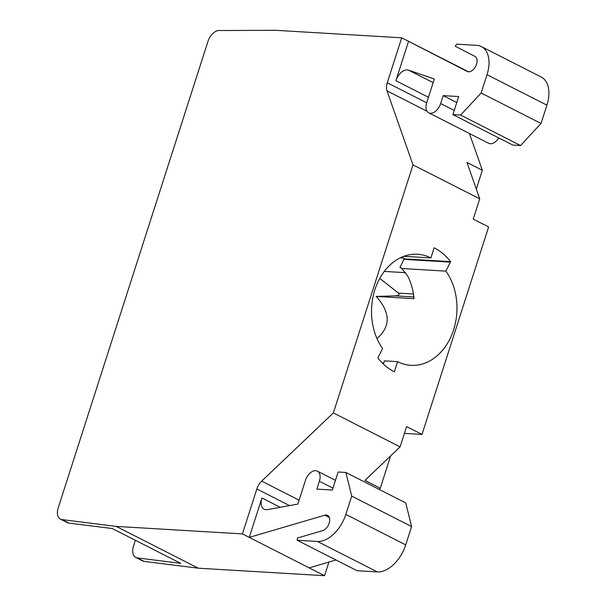 <?xml version="1.0" encoding="UTF-8"?>
<svg xmlns="http://www.w3.org/2000/svg" width="606" height="606" viewBox="0 0 606 606"><rect width="100%" height="100%" fill="white"/><g stroke="black" fill="none" stroke-linecap="round" stroke-linejoin="round"><path stroke-width="0.91" d="M403.543 258.103L400.271 257.861M430.896 257.929L434.154 247.778A66.524 51.033 -86.6 0 1 450.614 261.625L445.887 271.14A55.638 42.685 -86.6 0 1 452.621 332.656A55.638 42.685 -86.6 0 1 410.944 365.335A55.638 42.685 -86.6 0 1 397.589 361.661L394.332 371.804A66.524 51.033 -86.6 0 1 377.871 357.964L382.598 348.45A55.638 42.685 -86.6 0 1 375.864 286.933A55.638 42.685 -86.6 0 1 417.549 254.255A55.638 42.685 -86.6 0 1 430.896 257.929L403.854 256.323M384.28 271.412L405.656 272.677M383.719 363.077L382.325 362.994M383.409 364.047L384.424 360.873L397.589 361.661M60.456 519.13A12.097 7.355 -63 0 0 61.986 519.592L116.185 526.402L242.423 533.909L256.846 488.966A12.097 7.355 117 0 1 261.678 481.126L333.353 412.921L412.997 164.87L386.984 90.855A12.097 7.355 117 0 1 387.272 82.749L401.702 37.807L275.465 30.3L219.008 30.527A12.097 7.355 -63 0 0 207.987 41.352L58.199 507.889A12.097 7.355 -63 0 0 60.456 519.13L67.304 522.607A12.097 7.355 -63 0 0 68.834 523.076L112.269 528.53L180.724 563.36L137.282 557.899A12.097 7.355 117 0 1 135.752 557.437A12.097 7.355 117 0 1 133.487 546.195L135.388 540.294M412.997 164.87L479.732 198.829L466.946 162.446L482.346 170.286L476.308 189.087M390.658 455.856L380.265 488.239L364.865 480.406L400.089 446.88L333.353 412.921M400.089 446.88L406.611 426.586L422.011 434.419L488.618 226.962L473.218 219.122L479.732 198.829M468.438 71.766L408.542 41.291L395.892 80.696A12.097 7.355 -63 0 1 408.55 70.137L434.32 79.015L426.715 102.694A10.885 6.621 117 0 0 428.745 112.814A10.885 6.621 117 0 0 440.653 103.528L443.191 95.634L458.681 96.551L452.887 114.595L460.628 115.057L481.134 92.991L487.012 74.682A30.239 18.392 117 0 0 481.361 46.579A30.239 18.392 117 0 0 476.695 45.344L456.424 44.14L455.326 46.291L474.952 56.381A8.469 5.151 117 0 1 475.687 66.266A8.469 5.151 117 0 1 467.264 71.47A8.469 5.151 117 0 1 467.249 71.463L401.702 37.807M116.185 526.402L198.321 568.193L324.558 575.7L309.158 567.867L335.959 559.989M242.423 533.909L249.263 537.393L261.921 497.98A12.097 7.355 -63 0 0 264.178 509.222A12.097 7.355 -63 0 0 267.443 509.631L297.841 504.086L305.447 480.406A10.885 6.621 117 0 1 317.355 471.12A10.885 6.621 117 0 1 319.385 481.24L316.855 489.125L332.338 490.049L338.133 472.013L345.875 472.468L351.707 496.094L345.829 514.411A30.239 18.392 117 0 1 317.415 541.446L297.145 540.234L297.44 538.037L322.695 530.614A8.469 5.151 117 0 0 329.164 523.22A8.469 5.151 117 0 0 327.581 515.365A8.469 5.151 117 0 0 324.786 515.198L249.263 537.393L309.158 567.867M401.528 268.117L399.952 267.322L403.982 259.36L450.455 262.125M402.498 256.853A66.524 51.033 -86.6 0 1 404.149 258.86L403.982 259.36M379.757 278.396L398.49 293.115C399.733 294.698 398.703 295.614 395.415 295.88L376.159 296.417C390.552 312.401 390.825 326.452 376.993 338.565M445.887 271.14L401.755 268.511L407.8 276.131A55.638 42.685 -86.6 0 1 414.057 298.675L376.159 296.417M401.755 268.511L399.952 267.322M404.149 258.86L450.614 261.625M345.875 472.468L405.77 502.942L411.603 526.569L405.725 544.885A30.239 18.392 -63 0 1 377.311 571.92L357.032 570.708L297.145 540.234M422.011 434.419L404.429 433.373M452.887 114.595L512.782 145.069L520.524 145.531L541.022 123.465L546.9 105.156A30.239 18.392 -63 0 0 541.256 77.053L481.361 46.579M428.745 112.814L488.641 143.289A10.885 6.621 -63 0 0 498.73 137.918M379.083 489.368L380.265 488.239M456.757 102.535L443.191 95.634M520.524 145.531L460.628 115.057M541.022 123.465L481.134 92.991M482.346 170.286L469.423 133.509M328.937 562.05L324.558 575.7M411.603 526.569L351.707 496.094M135.752 557.437L142.592 560.921A12.097 7.355 -63 0 0 144.122 561.383L198.321 568.193M386.984 90.855L427.056 111.246M387.272 82.749L426.685 102.8M61.986 519.592L68.834 523.076M256.846 488.966L289.539 505.601M261.678 481.126L299.099 500.17M398.49 293.115L413.451 294.008M395.415 295.88L413.875 296.978M324.786 515.198L329.353 517.524M332.952 488.141L319.385 481.24M280.222 507.298L261.921 497.98M454.227 110.428L440.653 103.528M546.9 105.156L487.012 74.682M433.154 82.651L408.55 70.137M428.457 97.263L395.892 80.696M405.725 544.885L345.829 514.411M377.311 571.92L317.415 541.446M144.122 561.383L137.282 557.899M335.459 480.331L317.355 471.12"/></g></svg>
